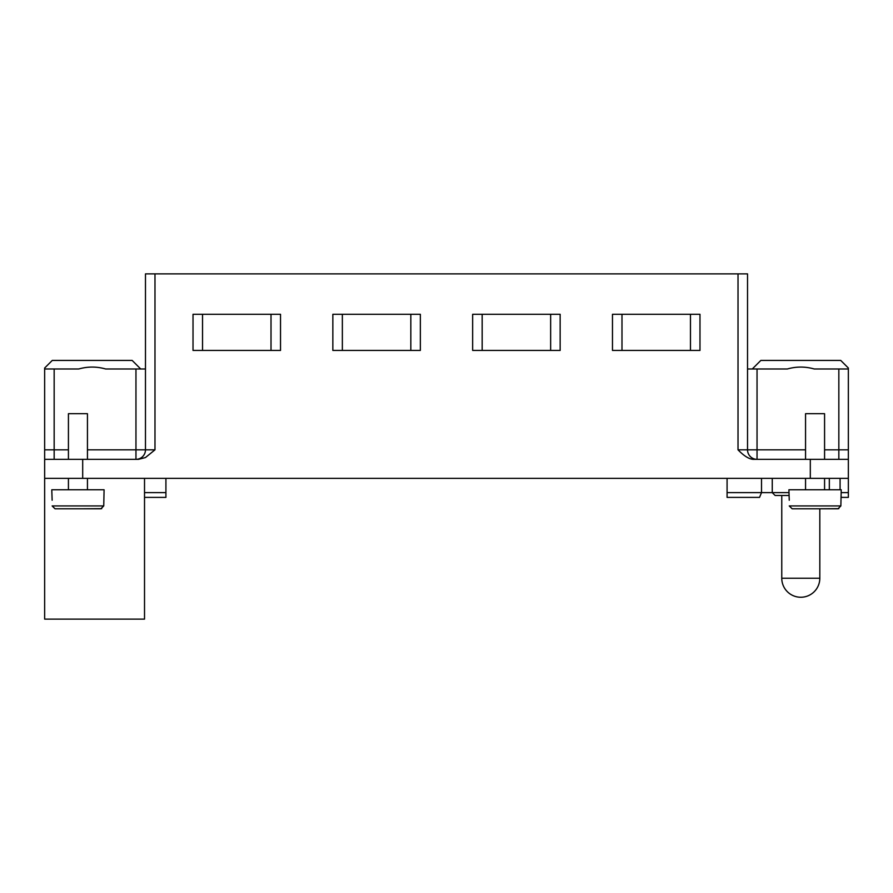 <?xml version="1.0" encoding="UTF-8"?>
<svg xmlns="http://www.w3.org/2000/svg" width="893" height="893" viewBox="0 0 893 893"><rect width="100%" height="100%" fill="white"/><g stroke="black" fill="none" stroke-linecap="round" stroke-linejoin="round"><path stroke-width="1.34" d="M144.521 478.358L144.521 619.128L44.65 619.128L44.65 368.028L52.263 360.426L132.153 360.426L140.714 368.988M87.447 449.826L135.959 449.826L135.959 459.337A9.51 9.51 0 0 0 145.47 449.826L154.98 449.826L145.447 457.551L138.504 459.337L44.65 459.337L44.65 449.826L68.426 449.826M752.286 368.988L760.847 360.426L840.737 360.426L848.35 368.028L848.35 459.147M848.35 458.567L848.35 437.47M738.02 449.826L747.53 449.826L747.53 273.872L738.02 273.872L738.02 449.826C744.516 456.524 750.008 459.694 754.496 459.337L848.35 459.337L848.35 497.39L841.217 497.39L848.35 497.39M848.35 368.988L814.249 368.988C805.274 366.443 796.31 366.443 787.347 368.988L747.53 368.988M145.47 368.988L135.959 368.988L135.959 449.826L145.47 449.826L145.481 273.872L738.02 273.872M44.65 478.358L848.35 478.358M560.157 314.291L472.654 314.291L472.654 350.436L560.157 350.436L560.157 314.291M699.978 314.291L612.475 314.291L612.475 350.436L699.978 350.436L699.978 314.291M332.843 314.291L332.843 350.436L420.346 350.436L420.346 314.291L332.843 314.291M193.022 314.291L193.022 350.436L280.525 350.436L280.525 314.291L193.022 314.291M727.081 492.635L761.506 492.635L759.541 497.39L727.081 497.39L727.081 478.358M772.255 478.358L772.255 492.635L761.506 492.635L761.506 478.358M759.541 497.39L727.081 497.39M550.646 314.291L550.646 350.436M482.164 350.436L482.164 314.291M342.354 350.436L342.354 314.291M410.836 314.291L410.836 350.436M690.468 314.291L690.468 350.436M621.986 350.436L621.986 314.291M202.532 350.436L202.532 314.291M271.014 314.291L271.014 350.436M145.481 273.872L145.47 288.138M840.079 478.358L840.079 489.777M841.217 496.932L842.043 497.39M747.53 449.826L757.041 449.826L757.041 459.337A9.51 9.51 0 0 1 747.53 449.826A9.51 9.51 0 0 0 757.041 459.337M144.521 497.39L165.919 497.39L165.919 478.358M44.65 368.988L78.751 368.988C87.726 366.443 96.69 366.443 105.653 368.988L135.959 368.988M165.919 492.635L144.521 492.635L144.521 493.55M87.447 459.337L87.447 413.682L68.426 413.682L68.426 459.337M829.329 489.777L829.329 478.358M788.91 492.635L772.255 492.635L775.113 495.481L788.91 495.481M810.777 508.798L792.158 508.798L789.256 505.94L792.158 508.798L837.969 508.798L840.86 505.94L841.217 489.777L788.91 489.777L789.256 500.236M838.851 508.664L819.339 508.798M73.661 508.798L55.031 508.798L52.14 505.94L55.031 508.798L100.842 508.798L103.744 505.94L104.09 489.777L51.783 489.777L52.14 500.236M101.735 508.664L82.223 508.798M824.574 459.337L824.574 413.682L805.553 413.682L805.553 459.337M819.819 508.798L837.969 508.798L819.819 508.798L819.819 578.229L781.766 578.229A19.021 19.021 0 0 0 800.798 597.25A19.021 19.021 0 0 0 819.819 578.229M838.84 459.337L838.84 368.988M824.574 449.826L848.35 449.826M154.98 273.872L154.98 449.826M810.308 478.358L810.308 459.337M82.692 459.337L82.692 478.358M841.217 492.635L848.35 492.635M757.041 368.988L757.041 449.826L805.553 449.826M54.16 368.988L54.16 459.337M135.959 459.337A9.51 9.51 0 0 0 145.47 449.826M789.256 505.94L840.86 505.94M52.14 505.94L103.744 505.94M781.766 495.481L781.766 578.229M805.553 489.777L805.553 478.358M824.574 489.777L824.574 478.358M68.426 489.777L68.426 478.358M87.447 489.777L87.447 478.358"/></g></svg>
